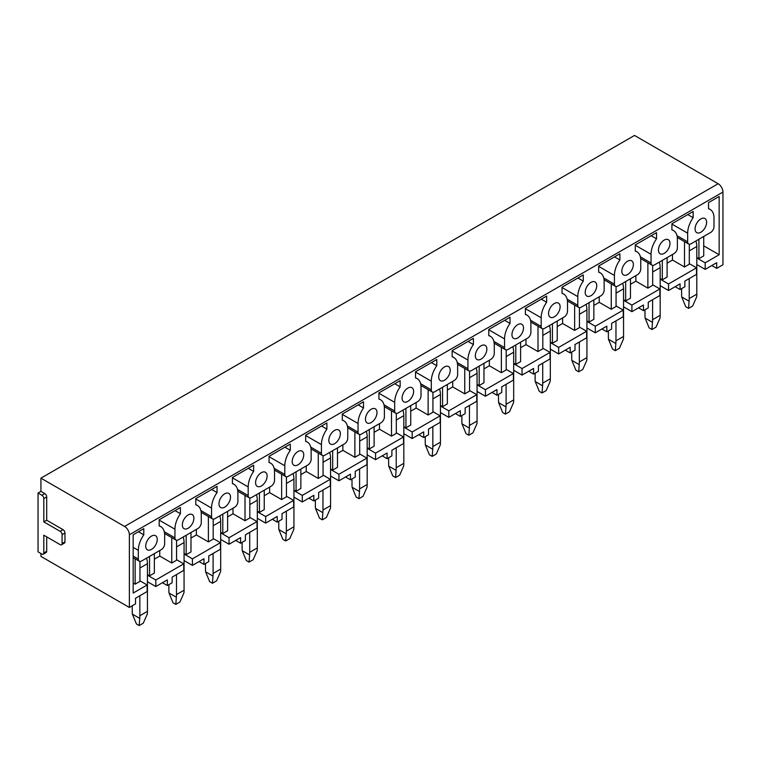<?xml version="1.0" encoding="UTF-8"?>
<svg xmlns="http://www.w3.org/2000/svg" width="761" height="761" viewBox="0 0 761 761"><rect width="100%" height="100%" fill="white"/><g stroke="black" fill="none" stroke-linecap="round" stroke-linejoin="round"><path stroke-width="1.14" d="M139.948 580.824L147.149 584.99L147.149 591.535L135.525 598.251L135.525 603.911L129.37 607.468L129.37 534.764A6.801 3.929 60 0 0 124.566 526.441L40.932 478.155L40.932 491.359L38.05 493.023L38.05 551.858L41.893 554.075A2.721 1.57 60 0 0 43.253 554.208L46.136 552.543A2.721 1.57 60 0 0 46.697 551.297L46.697 536.866M40.932 553.523L40.932 556.405L129.37 607.468M124.566 526.441L718.146 183.734A6.801 3.929 60 0 1 722.95 192.057L722.95 264.761L716.7 268.376L711.801 265.541M689.304 263.658L696.515 267.815L696.515 274.369L684.881 281.085L684.881 286.745L680.077 289.513L675.178 286.688M652.681 284.795L659.892 288.961L659.892 295.506L648.258 302.222L648.258 307.891L643.454 310.659L638.555 307.834M616.058 305.941L623.269 310.108L623.269 316.652L611.635 323.368L611.635 329.028L606.831 331.806L601.922 328.98M579.435 327.087L586.645 331.254L586.645 337.798L575.012 344.514L575.012 350.174L570.208 352.952L565.299 350.117M542.812 348.234L550.022 352.4L550.022 358.945L538.388 365.661L538.388 371.32L533.585 374.098L528.676 371.263M506.189 369.38L513.399 373.537L513.399 380.091L501.765 386.807L501.765 392.467L496.962 395.244L492.053 392.41M469.566 390.526L476.767 394.683L476.767 401.237L465.142 407.953L465.142 413.613L460.329 416.381L455.43 413.556M432.933 411.672L440.143 415.829L440.143 422.384L428.519 429.09L428.519 434.759L423.706 437.527L418.807 434.702M396.31 432.809L403.52 436.976L403.52 443.52L391.886 450.236L391.886 455.896L387.083 458.674L382.184 455.849M359.687 453.956L366.897 458.122L366.897 464.667L355.263 471.382L355.263 477.042L350.46 479.82L345.561 476.985M323.064 475.102L330.274 479.268L330.274 485.813L318.64 492.529L318.64 498.189L313.836 500.966L308.937 498.132M286.44 496.248L293.651 500.405L293.651 506.959L282.017 513.675L282.017 519.335L277.213 522.113L272.314 519.278M249.817 517.394L257.028 521.551L257.028 528.105L245.394 534.821L245.394 540.481L240.59 543.249L235.682 540.424M213.194 538.541L220.405 542.698L220.405 549.252L208.771 555.958L208.771 561.628L203.967 564.396L199.059 561.57M176.571 559.677L183.781 563.844L183.781 570.389L172.148 577.104L172.148 582.764L167.344 585.542L162.435 582.717M220.405 542.698L192.428 558.85L184.067 554.018M203.967 564.396L203.967 558.736L192.428 565.394L192.428 558.85M257.028 521.551L229.051 537.704L220.69 532.871M240.59 543.249L240.59 537.589L229.051 544.248L229.051 537.704M293.651 500.405L265.675 516.557L257.313 511.734M277.213 522.113L277.213 516.453L265.675 523.111L265.675 516.557M330.274 479.268L302.298 495.411L293.936 490.588M313.836 500.966L313.836 495.306L302.298 501.965L302.298 495.411M366.897 458.122L338.921 474.274L330.559 469.442M350.46 479.82L350.46 474.16L338.921 480.819L338.921 474.274M403.52 436.976L375.554 453.128L367.183 448.296M387.083 458.674L387.083 453.014L375.554 459.673L375.554 453.128M440.143 415.829L412.177 431.982L403.815 427.149M423.706 437.527L423.706 431.868L412.177 438.526L412.177 431.982M476.767 394.683L448.8 410.835L440.438 406.003M460.329 416.381L460.329 410.721L448.8 417.38L448.8 410.835M513.399 373.537L485.423 389.689L477.061 384.866M496.962 395.244L496.962 389.575L485.423 396.243L485.423 389.689M550.022 352.4L522.046 368.543L513.685 363.72M533.585 374.098L533.585 368.438L522.046 375.097L522.046 368.543M586.645 331.254L558.669 347.397L550.308 342.574M570.208 352.952L570.208 347.292L558.669 353.951L558.669 347.397M623.269 310.108L595.292 326.26L586.931 321.427M606.831 331.806L606.831 326.146L595.292 332.804L595.292 326.26M659.892 288.961L631.915 305.113L623.554 300.281M643.454 310.659L643.454 304.999L631.915 311.658L631.915 305.113M696.515 267.815L668.538 283.967L660.177 279.135M680.077 289.513L680.077 283.853L668.538 290.512L668.538 283.967M154.359 553.628L154.359 573.052L149.556 575.83L147.444 574.612M139.948 561.399L139.948 581.385L135.135 584.153L135.135 558.793M133.165 583.021L135.135 584.153M138.426 531.749L143.791 534.85L143.791 528.657L133.165 534.793L133.165 593.066L147.149 584.99M183.781 563.844L155.805 579.996L147.444 575.164M703.725 245.841L719.155 254.745L705.171 262.821L696.8 257.998M703.725 236.462L703.725 255.886L698.921 258.664L696.8 257.437M689.304 244.233L689.304 264.21L684.5 266.987L684.5 241.618M667.102 263.154L672.486 260.043L684.5 266.987M667.102 257.608L667.102 277.033L662.298 279.801L660.177 278.583M652.681 265.38L652.681 285.356L647.877 288.134L647.877 262.764M630.479 284.3L635.863 281.19L647.877 288.134M630.479 278.754L630.479 298.179L625.666 300.947L623.554 299.729M616.058 286.517L616.058 306.502L611.254 309.27L611.254 283.91M593.856 305.446L599.24 302.336L611.254 309.27M593.856 299.891L593.856 319.316L589.043 322.093L586.931 320.876M579.435 307.663L579.435 327.639L574.631 330.417L574.631 305.056M557.233 326.593L562.607 323.482L574.631 330.417M557.233 321.037L557.233 340.462L552.419 343.24L550.308 342.022M542.812 328.809L542.812 348.785L537.998 351.563L537.998 326.203M520.6 347.729L525.984 344.628L537.998 351.563M520.6 342.184L520.6 361.608L515.796 364.386L513.685 363.159M506.189 349.955L506.189 369.932L501.375 372.709L501.375 347.339M483.977 368.876L489.361 365.775L501.375 372.709M483.977 363.33L483.977 382.754L479.173 385.532L477.061 384.305M469.566 371.102L469.566 391.078L464.752 393.856L464.752 368.486M447.354 390.022L452.738 386.911L464.752 393.856M447.354 384.476L447.354 403.901L442.55 406.669L440.438 405.451M432.933 392.248L432.933 412.224L428.129 415.002L428.129 389.632M410.731 411.168L416.115 408.058L428.129 415.002M410.731 405.623L410.731 425.047L405.927 427.815L403.815 426.598M396.31 413.385L396.31 433.37L391.506 436.139L391.506 410.778M374.108 432.315L379.492 429.204L391.506 436.139M374.108 426.759L374.108 446.184L369.304 448.961L367.183 447.744M359.687 434.531L359.687 454.517L354.883 457.285L354.883 431.925M337.484 453.461L342.869 450.35L354.883 457.285M337.484 447.906L337.484 467.33L332.681 470.108L330.559 468.89M323.064 455.677L323.064 475.654L318.26 478.431L318.26 453.071M300.861 474.607L306.245 471.497L318.26 478.431M300.861 469.052L300.861 488.476L296.058 491.254L293.936 490.027M286.44 476.824L286.44 496.8L281.637 499.577L281.637 474.217M264.238 495.744L269.622 492.643L281.637 499.577M264.238 490.198L264.238 509.623L259.425 512.4L257.313 511.173M249.817 497.97L249.817 517.946L245.013 520.724L245.013 495.354M227.615 516.89L232.99 513.78L245.013 520.724M227.615 511.344L227.615 530.769L222.802 533.537L220.69 532.32M213.194 519.116L213.194 539.092L208.39 541.87L208.39 516.5M190.982 538.037L196.367 534.926L208.39 541.87M190.982 532.491L190.982 551.915L186.179 554.683L184.067 553.466M176.571 540.253L176.571 560.239L171.758 563.007L171.758 537.647M154.359 559.183L159.743 556.072L171.758 563.007M159.173 525.689L160.79 526.622A18.625 10.749 120 0 1 164.652 535.154L164.652 543.811A4.756 2.749 120 0 1 161.284 549.632L141.679 560.952A4.756 2.749 120 0 1 139.292 561.19A4.756 2.749 120 0 1 138.312 559.012L138.312 550.355A18.625 10.749 120 0 1 143.791 534.85M167.344 585.542L167.344 579.882L155.805 586.541L147.444 581.718M149.556 556.405L149.556 575.83M160.79 526.622A18.625 10.749 120 0 0 159.173 525.965L159.173 519.773L180.414 507.511L180.414 513.704A18.625 10.749 120 0 0 174.935 529.209L174.935 537.865A4.756 2.749 120 0 0 175.924 540.044A4.756 2.749 120 0 0 178.302 539.815L197.908 528.495A4.756 2.749 120 0 0 201.275 522.664L201.275 514.008A18.625 10.749 120 0 0 197.413 505.475A18.625 10.749 120 0 0 195.796 504.828L195.796 498.636L217.037 486.365L217.037 492.557A18.625 10.749 120 0 0 211.558 508.063L211.558 516.729A4.756 2.749 120 0 0 212.547 518.907A4.756 2.749 120 0 0 214.925 518.669L234.531 507.349A4.756 2.749 120 0 0 237.898 501.518L237.898 492.862A18.625 10.749 120 0 0 234.036 484.338A18.625 10.749 120 0 0 232.419 483.682L232.419 477.489L253.66 465.218L253.66 471.411A18.625 10.749 120 0 0 248.181 486.926L248.181 495.582A4.756 2.749 120 0 0 249.17 497.761A4.756 2.749 120 0 0 251.549 497.523L271.154 486.203A4.756 2.749 120 0 0 274.521 480.372L274.521 471.715A18.625 10.749 120 0 0 270.659 463.192A18.625 10.749 120 0 0 269.042 462.536L269.042 456.343L290.283 444.082L290.283 450.274A18.625 10.749 120 0 0 284.804 465.78L284.804 474.436A4.756 2.749 120 0 0 285.794 476.614A4.756 2.749 120 0 0 288.172 476.376L307.777 465.057A4.756 2.749 120 0 0 311.144 459.225L311.144 450.569A18.625 10.749 120 0 0 307.292 442.046A18.625 10.749 120 0 0 305.665 441.39L305.665 435.197L326.907 422.935L326.907 429.128A18.625 10.749 120 0 0 321.427 444.633L321.427 453.29A4.756 2.749 120 0 0 322.417 455.468A4.756 2.749 120 0 0 324.795 455.23L344.4 443.91A4.756 2.749 120 0 0 347.767 438.089L347.767 429.423A18.625 10.749 120 0 0 343.915 420.9A18.625 10.749 120 0 0 342.288 420.243L342.288 414.051L363.53 401.789L363.53 407.982A18.625 10.749 120 0 0 358.05 423.487L358.05 432.143A4.756 2.749 120 0 0 359.04 434.322A4.756 2.749 120 0 0 361.418 434.084L381.023 422.764A4.756 2.749 120 0 0 384.391 416.942L384.391 408.286A18.625 10.749 120 0 0 380.538 399.753A18.625 10.749 120 0 0 378.911 399.097L378.911 392.904L400.162 380.643L400.162 386.835A18.625 10.749 120 0 0 394.683 402.341L394.683 410.997A4.756 2.749 120 0 0 395.663 413.175A4.756 2.749 120 0 0 398.041 412.947L417.656 401.627A4.756 2.749 120 0 0 421.014 395.796L421.014 387.14A18.625 10.749 120 0 0 417.161 378.607A18.625 10.749 120 0 0 415.535 377.96L415.535 371.768L436.785 359.496L436.785 365.689A18.625 10.749 120 0 0 431.306 381.194L431.306 389.86A4.756 2.749 120 0 0 432.286 392.039A4.756 2.749 120 0 0 434.664 391.801L454.279 380.481A4.756 2.749 120 0 0 457.637 374.65L457.637 365.993A18.625 10.749 120 0 0 453.784 357.47A18.625 10.749 120 0 0 452.158 356.814L452.158 350.621L473.409 338.35L473.409 344.543A18.625 10.749 120 0 0 467.929 360.058L467.929 368.714A4.756 2.749 120 0 0 468.909 370.892A4.756 2.749 120 0 0 471.297 370.655L490.902 359.335A4.756 2.749 120 0 0 494.27 353.504L494.27 344.847A18.625 10.749 120 0 0 490.407 336.324A18.625 10.749 120 0 0 488.79 335.668L488.79 329.475L510.032 317.213L510.032 323.396A18.625 10.749 120 0 0 504.553 338.911L504.553 347.568A4.756 2.749 120 0 0 505.532 349.746A4.756 2.749 120 0 0 507.92 349.508L527.525 338.188A4.756 2.749 120 0 0 530.893 332.357L530.893 323.701A18.625 10.749 120 0 0 527.031 315.178A18.625 10.749 120 0 0 525.413 314.521L525.413 308.329L546.655 296.067L546.655 302.26A18.625 10.749 120 0 0 541.176 317.765L541.176 326.421A4.756 2.749 120 0 0 542.165 328.6A4.756 2.749 120 0 0 544.543 328.362L564.148 317.042A4.756 2.749 120 0 0 567.516 311.22L567.516 302.555A18.625 10.749 120 0 0 563.654 294.031A18.625 10.749 120 0 0 562.037 293.375L562.037 287.182L583.278 274.921L583.278 281.113A18.625 10.749 120 0 0 577.799 296.619L577.799 305.275A4.756 2.749 120 0 0 578.788 307.454A4.756 2.749 120 0 0 581.166 307.216L600.771 295.896A4.756 2.749 120 0 0 604.139 290.074L604.139 281.418A18.625 10.749 120 0 0 600.277 272.885A18.625 10.749 120 0 0 598.66 272.229L598.66 266.036L619.901 253.774L619.901 259.967A18.625 10.749 120 0 0 614.422 275.472L614.422 284.129A4.756 2.749 120 0 0 615.411 286.307A4.756 2.749 120 0 0 617.789 286.079L637.395 274.759A4.756 2.749 120 0 0 640.762 268.928L640.762 260.272A18.625 10.749 120 0 0 636.9 251.739A18.625 10.749 120 0 0 635.283 251.092L635.283 244.899L656.524 232.628L656.524 238.821A18.625 10.749 120 0 0 651.045 254.326L651.045 262.992A4.756 2.749 120 0 0 652.034 265.161A4.756 2.749 120 0 0 654.412 264.933L674.018 253.613A4.756 2.749 120 0 0 677.385 247.782L677.385 239.125A18.625 10.749 120 0 0 673.533 230.602A18.625 10.749 120 0 0 671.906 229.946L671.906 223.753L693.147 211.482L693.147 217.675A18.625 10.749 120 0 0 687.668 233.189L687.668 241.846A4.756 2.749 120 0 0 688.657 244.024A4.756 2.749 120 0 0 691.036 243.786L710.641 232.466A4.756 2.749 120 0 0 714.008 226.635L714.008 217.979A18.625 10.749 120 0 0 710.156 209.456A18.625 10.749 120 0 0 708.529 208.799L708.529 202.607L719.155 196.471L719.155 254.745M716.7 268.376L716.7 262.707L705.171 269.375L705.171 262.821M706.608 222.25A8.152 4.709 120 0 0 704.924 218.521A8.152 4.709 120 0 0 698.636 220.7A8.152 4.709 120 0 0 695.069 228.909A8.152 4.709 120 0 0 696.762 232.647A8.152 4.709 120 0 0 703.05 230.459A8.152 4.709 120 0 0 706.608 222.25M669.984 243.396A8.152 4.709 120 0 0 668.291 239.667A8.152 4.709 120 0 0 662.013 241.846A8.152 4.709 120 0 0 658.446 250.055A8.152 4.709 120 0 0 660.139 253.794A8.152 4.709 120 0 0 666.427 251.606A8.152 4.709 120 0 0 669.984 243.396M633.361 264.543A8.152 4.709 120 0 0 631.668 260.804A8.152 4.709 120 0 0 625.39 262.992A8.152 4.709 120 0 0 621.823 271.201A8.152 4.709 120 0 0 623.516 274.94A8.152 4.709 120 0 0 629.804 272.752A8.152 4.709 120 0 0 633.361 264.543M596.738 285.689A8.152 4.709 120 0 0 595.045 281.95A8.152 4.709 120 0 0 588.757 284.138A8.152 4.709 120 0 0 585.199 292.348A8.152 4.709 120 0 0 586.893 296.077A8.152 4.709 120 0 0 593.18 293.898A8.152 4.709 120 0 0 596.738 285.689M560.115 306.835A8.152 4.709 120 0 0 558.422 303.097A8.152 4.709 120 0 0 552.134 305.285A8.152 4.709 120 0 0 548.576 313.494A8.152 4.709 120 0 0 550.27 317.223A8.152 4.709 120 0 0 556.548 315.044A8.152 4.709 120 0 0 560.115 306.835M523.492 327.972A8.152 4.709 120 0 0 521.799 324.243A8.152 4.709 120 0 0 515.511 326.431A8.152 4.709 120 0 0 511.953 334.64A8.152 4.709 120 0 0 513.646 338.369A8.152 4.709 120 0 0 519.925 336.181A8.152 4.709 120 0 0 523.492 327.972M486.859 349.118A8.152 4.709 120 0 0 485.176 345.389A8.152 4.709 120 0 0 478.888 347.568A8.152 4.709 120 0 0 475.33 355.777A8.152 4.709 120 0 0 477.014 359.515A8.152 4.709 120 0 0 483.302 357.328A8.152 4.709 120 0 0 486.859 349.118M450.236 370.265A8.152 4.709 120 0 0 448.552 366.536A8.152 4.709 120 0 0 442.265 368.714A8.152 4.709 120 0 0 438.707 376.923A8.152 4.709 120 0 0 440.391 380.662A8.152 4.709 120 0 0 446.678 378.474A8.152 4.709 120 0 0 450.236 370.265M413.613 391.411A8.152 4.709 120 0 0 411.929 387.672A8.152 4.709 120 0 0 405.642 389.86A8.152 4.709 120 0 0 402.084 398.07A8.152 4.709 120 0 0 403.768 401.808A8.152 4.709 120 0 0 410.055 399.62A8.152 4.709 120 0 0 413.613 391.411M376.99 412.557A8.152 4.709 120 0 0 375.306 408.819A8.152 4.709 120 0 0 369.018 411.007A8.152 4.709 120 0 0 365.461 419.216A8.152 4.709 120 0 0 367.144 422.945A8.152 4.709 120 0 0 373.432 420.766A8.152 4.709 120 0 0 376.99 412.557M340.367 433.703A8.152 4.709 120 0 0 338.674 429.965A8.152 4.709 120 0 0 332.395 432.153A8.152 4.709 120 0 0 328.828 440.362A8.152 4.709 120 0 0 330.521 444.091A8.152 4.709 120 0 0 336.809 441.913A8.152 4.709 120 0 0 340.367 433.703M303.744 454.84A8.152 4.709 120 0 0 302.05 451.111A8.152 4.709 120 0 0 295.772 453.299A8.152 4.709 120 0 0 292.205 461.508A8.152 4.709 120 0 0 293.898 465.237A8.152 4.709 120 0 0 300.186 463.049A8.152 4.709 120 0 0 303.744 454.84M267.121 475.986A8.152 4.709 120 0 0 265.427 472.258A8.152 4.709 120 0 0 259.14 474.436A8.152 4.709 120 0 0 255.582 482.645A8.152 4.709 120 0 0 257.275 486.384A8.152 4.709 120 0 0 263.563 484.196A8.152 4.709 120 0 0 267.121 475.986M230.497 497.133A8.152 4.709 120 0 0 228.804 493.404A8.152 4.709 120 0 0 222.516 495.582A8.152 4.709 120 0 0 218.959 503.792A8.152 4.709 120 0 0 220.652 507.53A8.152 4.709 120 0 0 226.93 505.342A8.152 4.709 120 0 0 230.497 497.133M193.874 518.279A8.152 4.709 120 0 0 192.181 514.541A8.152 4.709 120 0 0 185.893 516.729A8.152 4.709 120 0 0 182.336 524.938A8.152 4.709 120 0 0 184.029 528.676A8.152 4.709 120 0 0 190.307 526.488A8.152 4.709 120 0 0 193.874 518.279M157.251 539.425A8.152 4.709 120 0 0 155.558 535.687A8.152 4.709 120 0 0 149.27 537.875A8.152 4.709 120 0 0 145.712 546.084A8.152 4.709 120 0 0 147.396 549.813A8.152 4.709 120 0 0 153.684 547.635A8.152 4.709 120 0 0 157.251 539.425M155.805 586.541L155.805 579.996M159.743 556.072L159.743 550.526M718.146 183.734L634.512 135.448L40.932 478.155M229.051 544.248L220.69 539.425M222.802 514.113L222.802 533.537M196.367 534.926L196.367 529.38M232.99 513.78L232.99 508.234M211.672 489.466L217.037 492.557M302.298 501.965L293.936 497.133M296.058 471.83L296.058 491.254M269.622 492.643L269.622 487.088M306.245 471.497L306.245 465.941M284.918 447.173L290.283 450.274M375.554 459.673L367.183 454.85M369.304 429.537L369.304 448.961M342.869 450.35L342.869 444.795M379.492 429.204L379.492 423.658M358.174 404.881L363.53 407.982M448.8 417.38L440.438 412.557M442.55 387.244L442.55 406.669M416.115 408.058L416.115 402.512M452.738 386.911L452.738 381.366M431.42 362.597L436.785 365.689M522.046 375.097L513.685 370.265M515.796 344.961L515.796 364.386M489.361 365.775L489.361 360.219M525.984 344.628L525.984 339.073M504.667 320.305L510.032 323.396M595.292 332.804L586.931 327.981M589.043 302.669L589.043 322.093M562.607 323.482L562.607 317.927M599.24 302.336L599.24 296.79M577.913 278.012L583.278 281.113M668.538 290.512L660.177 285.689M662.298 260.376L662.298 279.801M635.863 281.19L635.863 275.644M672.486 260.043L672.486 254.497M651.169 235.729L656.524 238.821M60.157 531.321L63.039 529.656L46.697 520.22L43.815 521.884L60.157 531.321A2.721 1.57 60 0 1 62.079 534.65L62.079 543.525A2.721 1.57 60 0 1 61.517 544.771A2.721 1.57 60 0 1 60.157 544.638L43.815 535.202L43.815 552.962A2.721 1.57 60 0 1 43.253 554.208M62.079 543.525L64.961 541.861A2.721 1.57 60 0 1 64.4 543.107L61.517 544.771M64.961 541.861L64.961 532.985A2.721 1.57 60 0 0 63.039 529.656M43.815 521.884L43.815 498.579A2.721 1.57 60 0 0 41.893 495.249L38.05 493.023M46.697 520.22L46.697 496.914A2.721 1.57 60 0 0 44.775 493.585L40.932 491.359M687.792 214.583L693.147 217.675M705.171 269.375L696.8 264.543M698.921 239.239L698.921 258.664M614.536 256.876L619.901 259.967M631.915 311.658L623.554 306.835M625.666 281.522L625.666 300.947M541.29 299.159L546.655 302.26M558.669 353.951L550.308 349.118M552.419 323.815L552.419 343.24M468.044 341.451L473.409 344.543M485.423 396.243L477.061 391.411M479.173 366.108L479.173 385.532M394.797 383.744L400.162 386.835M412.177 438.526L403.815 433.703M405.927 408.391L405.927 427.815M321.551 426.027L326.907 429.128M338.921 480.819L330.559 475.986M332.681 450.683L332.681 470.108M248.295 468.319L253.66 471.411M265.675 523.111L257.313 518.279M259.425 492.976L259.425 512.4M175.049 510.612L180.414 513.704M192.428 565.394L184.067 560.572M186.179 535.259L186.179 554.683M681.618 288.628L681.618 294.184A34.597 19.976 60 0 0 681.732 296.952L685.766 306.769L688.553 308.376L692.653 306.008L696.696 296.819A34.597 19.976 60 0 0 696.8 294.184L696.8 246.507A16.314 9.417 60 0 0 695.944 240.952M688.553 308.376L689.095 301.204L681.732 296.952M696.8 294.184L689.209 298.559L689.209 278.583M689.209 298.559A34.597 19.976 60 0 1 689.095 301.204M644.995 309.775L644.995 315.32A34.597 19.976 60 0 0 645.1 318.098L649.143 327.915L651.93 329.523L656.03 327.154L660.063 317.965A34.597 19.976 60 0 0 660.177 315.32L660.177 267.653A16.314 9.417 60 0 0 659.321 262.098M651.93 329.523L652.472 322.35L645.1 318.098M660.177 315.32L652.586 319.706L652.586 299.729M652.586 319.706A34.597 19.976 60 0 1 652.472 322.35M608.372 330.921L608.372 336.467A34.597 19.976 60 0 0 608.477 339.244L612.519 349.052L615.307 350.669L619.406 348.3L623.44 339.111A34.597 19.976 60 0 0 623.554 336.467L623.554 288.8A16.314 9.417 60 0 0 622.688 283.244M615.307 350.669L615.849 343.496L608.477 339.244M623.554 336.467L615.963 340.852L615.963 320.876M615.963 340.852A34.597 19.976 60 0 1 615.849 343.496M571.739 352.067L571.739 357.613A34.597 19.976 60 0 0 571.853 360.381L575.896 370.198L578.683 371.806L582.783 369.446L586.817 360.257A34.597 19.976 60 0 0 586.931 357.613L586.931 309.936A16.314 9.417 60 0 0 586.065 304.39M578.683 371.806L579.226 364.643L571.853 360.381M586.931 357.613L579.34 361.998L579.34 342.022M579.34 361.998A34.597 19.976 60 0 1 579.226 364.643M535.116 373.204L535.116 378.759A34.597 19.976 60 0 0 535.23 381.527L539.273 391.344L542.06 392.952L546.151 390.593L550.193 381.404A34.597 19.976 60 0 0 550.308 378.759L550.308 331.083A16.314 9.417 60 0 0 549.442 325.537M542.06 392.952L542.603 385.779L535.23 381.527M550.308 378.759L542.717 383.144L542.717 363.159M542.717 383.144A34.597 19.976 60 0 1 542.603 385.779M498.493 394.35L498.493 399.906A34.597 19.976 60 0 0 498.607 402.674L502.65 412.491L505.437 414.098L509.528 411.739L513.57 402.54A34.597 19.976 60 0 0 513.685 399.906L513.685 352.229A16.314 9.417 60 0 0 512.819 346.674M505.437 414.098L505.979 406.926L498.607 402.674M513.685 399.906L506.094 404.291L506.094 384.305M506.094 404.291A34.597 19.976 60 0 1 505.979 406.926M461.87 415.496L461.87 421.052A34.597 19.976 60 0 0 461.984 423.82L466.027 433.637L468.814 435.244L472.904 432.876L476.947 423.687A34.597 19.976 60 0 0 477.061 421.052L477.061 373.375A16.314 9.417 60 0 0 476.196 367.82M468.814 435.244L469.356 428.072L461.984 423.82M477.061 421.052L469.461 425.428L469.461 405.451M469.461 425.428A34.597 19.976 60 0 1 469.356 428.072M425.247 436.643L425.247 442.189A34.597 19.976 60 0 0 425.361 444.966L429.404 454.783L432.191 456.391L436.281 454.022L440.324 444.833A34.597 19.976 60 0 0 440.438 442.189L440.438 394.521A16.314 9.417 60 0 0 439.573 388.966M432.191 456.391L432.724 449.218L425.361 444.966M440.438 442.189L432.838 446.574L432.838 426.598M432.838 446.574A34.597 19.976 60 0 1 432.724 449.218M388.624 457.789L388.624 463.335A34.597 19.976 60 0 0 388.738 466.113L392.771 475.92L395.558 477.537L399.658 475.168L403.701 465.979A34.597 19.976 60 0 0 403.815 463.335L403.815 415.668A16.314 9.417 60 0 0 402.95 410.112M395.558 477.537L396.101 470.365L388.738 466.113M403.815 463.335L396.215 467.72L396.215 447.744M396.215 467.72A34.597 19.976 60 0 1 396.101 470.365M352.001 478.935L352.001 484.481A34.597 19.976 60 0 0 352.115 487.249L356.148 497.066L358.935 498.674L363.035 496.315L367.078 487.126A34.597 19.976 60 0 0 367.183 484.481L367.183 436.804A16.314 9.417 60 0 0 366.326 431.259M358.935 498.674L359.477 491.511L352.115 487.249M367.183 484.481L359.592 488.866L359.592 468.89M359.592 488.866A34.597 19.976 60 0 1 359.477 491.511M315.377 500.072L315.377 505.627A34.597 19.976 60 0 0 315.492 508.396L319.525 518.212L322.312 519.82L326.412 517.461L330.445 508.272A34.597 19.976 60 0 0 330.559 505.627L330.559 457.951A16.314 9.417 60 0 0 329.703 452.405M322.312 519.82L322.854 512.648L315.492 508.396M330.559 505.627L322.968 510.013L322.968 490.027M322.968 510.013A34.597 19.976 60 0 1 322.854 512.648M278.754 521.218L278.754 526.774A34.597 19.976 60 0 0 278.859 529.542L282.902 539.359L285.689 540.966L289.789 538.607L293.822 529.409A34.597 19.976 60 0 0 293.936 526.774L293.936 479.097A16.314 9.417 60 0 0 293.08 473.542M285.689 540.966L286.231 533.794L278.859 529.542M293.936 526.774L286.345 531.159L286.345 511.173M286.345 531.159A34.597 19.976 60 0 1 286.231 533.794M242.122 542.365L242.122 547.92A34.597 19.976 60 0 0 242.236 550.688L246.279 560.505L249.066 562.113L253.166 559.744L257.199 550.555A34.597 19.976 60 0 0 257.313 547.92L257.313 500.243A16.314 9.417 60 0 0 256.447 494.688M249.066 562.113L249.608 554.94L242.236 550.688M257.313 547.92L249.722 552.296L249.722 532.32M249.722 552.296A34.597 19.976 60 0 1 249.608 554.94M205.499 563.511L205.499 569.057A34.597 19.976 60 0 0 205.613 571.834L209.656 581.651L212.443 583.259L216.533 580.89L220.576 571.701A34.597 19.976 60 0 0 220.69 569.057L220.69 521.39A16.314 9.417 60 0 0 219.824 515.834M212.443 583.259L212.985 576.087L205.613 571.834M220.69 569.057L213.099 573.442L213.099 553.466M213.099 573.442A34.597 19.976 60 0 1 212.985 576.087M168.875 584.657L168.875 590.203A34.597 19.976 60 0 0 168.99 592.981L173.032 602.788L175.82 604.405L179.91 602.037L183.953 592.848A34.597 19.976 60 0 0 184.067 590.203L184.067 542.536A16.314 9.417 60 0 0 183.201 536.981M175.82 604.405L176.362 597.233L168.99 592.981M184.067 590.203L176.476 594.588L176.476 574.612M176.476 594.588A34.597 19.976 60 0 1 176.362 597.233M132.252 605.804L132.252 611.349A34.597 19.976 60 0 0 132.366 614.117L136.409 623.934L139.196 625.552L143.287 623.183L147.33 613.994A34.597 19.976 60 0 0 147.444 611.349L147.444 563.673A16.314 9.417 60 0 0 146.578 558.127M139.196 625.552L139.739 618.379L132.366 614.117M147.444 611.349L139.843 615.735L139.843 595.758M139.843 615.735A34.597 19.976 60 0 1 139.739 618.379M722.95 192.057L129.37 534.764M133.165 547.387L138.312 550.355M133.165 556.044L138.312 559.012M195.796 498.969L211.558 508.063M200.885 510.564L211.558 516.729M269.042 456.676L284.804 465.78M274.131 468.272L284.804 474.436M342.288 414.384L358.05 423.487M347.377 425.979L358.05 432.143M415.535 372.1L431.306 381.194M420.624 383.696L431.306 389.86M488.79 329.808L504.553 338.911M493.879 341.404L504.553 347.568M562.037 287.515L577.799 296.619M567.126 299.111L577.799 305.275M635.283 245.232L651.045 254.326M640.372 256.828L651.045 262.992M43.815 552.962L46.697 551.297M62.079 534.65L64.961 532.985M43.815 498.579L46.697 496.914M41.893 495.249L44.775 493.585M671.906 224.086L687.668 233.189M676.995 235.682L687.668 241.846M603.749 277.974L614.422 284.129M598.66 266.369L614.422 275.472M530.503 320.257L541.176 326.421M525.413 308.662L541.176 317.765M457.256 362.55L467.929 368.714M452.158 350.954L467.929 360.058M384.001 404.842L394.683 410.997M378.911 393.237L394.683 402.341M310.754 447.126L321.427 453.29M305.665 435.53L321.427 444.633M237.508 489.418L248.181 495.582M232.419 477.822L248.181 486.926M164.262 531.711L174.935 537.865M159.173 520.115L174.935 529.209M689.304 250.835L696.8 246.507M652.681 271.981L660.177 267.653M616.058 293.128L623.554 288.8M579.435 314.264L586.931 309.936M542.812 335.411L550.308 331.083M506.189 356.557L513.685 352.229M469.566 377.703L477.061 373.375M432.933 398.85L440.438 394.521M396.31 419.996L403.815 415.668M359.687 441.133L367.183 436.804M323.064 462.279L330.559 457.951M286.44 483.425L293.936 479.097M249.817 504.572L257.313 500.243M213.194 525.718L220.69 521.39M176.571 546.864L184.067 542.536M139.948 568.001L147.444 563.673M133.165 557.651L139.292 561.19M232.419 483.397L234.036 484.338M201.189 512.343L212.547 518.907M305.665 441.114L307.292 442.046M274.436 470.06L285.794 476.614M378.911 398.821L380.538 399.753M347.682 427.768L359.04 434.322M452.158 356.529L453.784 357.47M420.938 385.475L432.286 392.039M525.413 314.236L527.031 315.178M494.184 343.192L505.532 349.746M598.66 271.953L600.277 272.885M567.43 300.899L578.788 307.454M671.906 229.66L673.533 230.602M640.676 258.607L652.034 265.161M708.529 208.514L710.156 209.456M677.3 237.461L688.657 244.024M604.053 279.753L615.411 286.307M635.283 250.807L636.9 251.739M530.807 322.046L542.165 328.6M562.037 293.099L563.654 294.031M457.561 364.338L468.909 370.892M488.79 335.382L490.407 336.324M384.315 406.621L395.663 413.175M415.535 377.675L417.161 378.607M311.059 448.914L322.417 455.468M342.288 419.967L343.915 420.9M237.812 491.206L249.17 497.761M269.042 462.25L270.659 463.192M164.566 533.49L175.924 540.044M195.796 504.543L197.413 505.475"/></g></svg>
